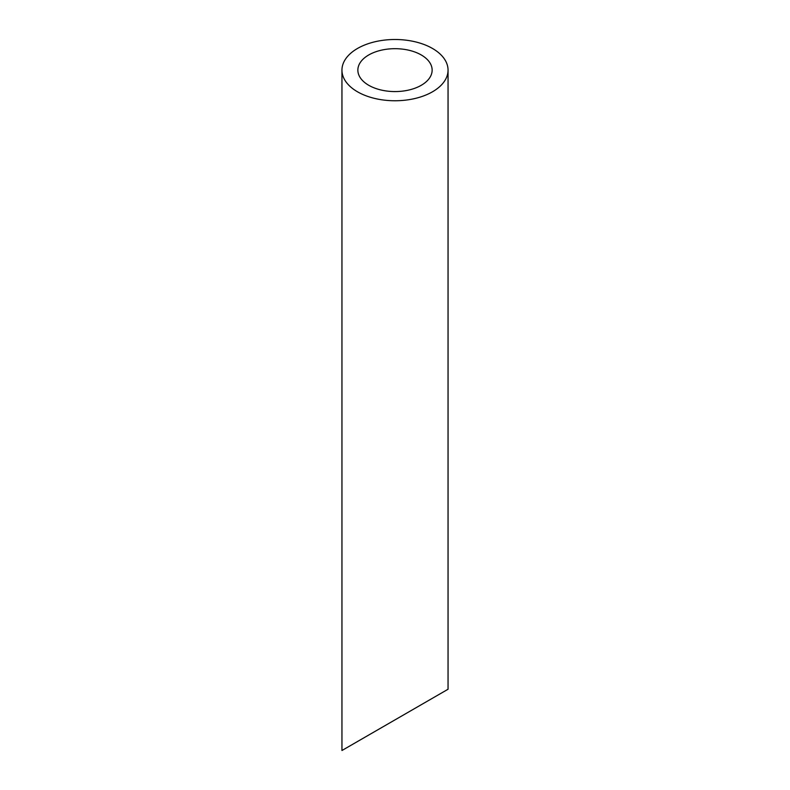 <?xml version="1.0" encoding="UTF-8"?>
<svg xmlns="http://www.w3.org/2000/svg" width="790" height="790" viewBox="0 0 790 790"><rect width="100%" height="100%" fill="white"/><g stroke="black" fill="none" stroke-linecap="round" stroke-linejoin="round"><path stroke-width="1.19" d="M368.742 85.29A37.14 21.439 0 0 0 409.21 89.942A37.14 21.439 0 0 0 432.14 70.132A37.14 21.439 0 0 0 395 48.684A37.14 21.439 0 0 0 357.86 70.132A37.14 21.439 0 0 0 368.742 85.29M368.742 735.036L357.86 741.306M432.14 698.429L421.258 704.71M357.485 91.788A53.049 30.632 0 0 0 415.303 98.424A53.049 30.632 0 0 0 448.049 70.132A53.049 30.632 0 0 0 395 39.5A53.049 30.632 0 0 0 341.952 70.132A53.049 30.632 0 0 0 357.485 91.788M448.049 70.132L448.049 689.245L341.952 750.5L341.952 70.132"/></g></svg>

